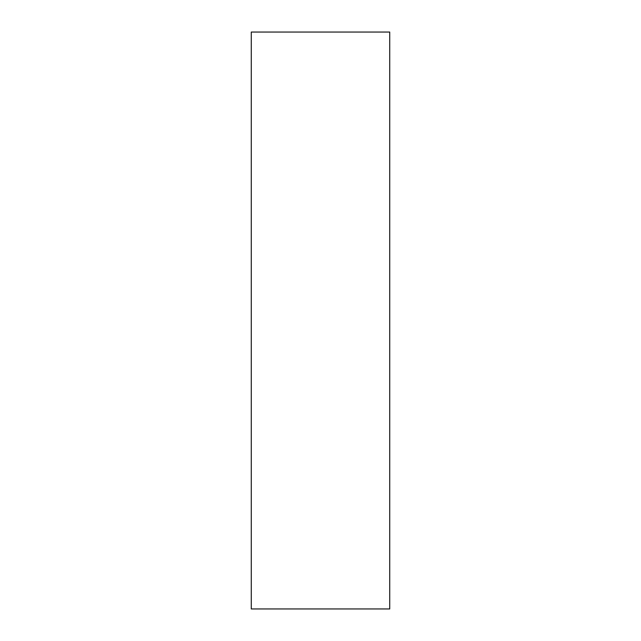 <?xml version="1.0" encoding="UTF-8"?>
<svg xmlns="http://www.w3.org/2000/svg" width="641" height="641" viewBox="0 0 641 641"><rect width="100%" height="100%" fill="white"/><g stroke="black" fill="none" stroke-linecap="round" stroke-linejoin="round"><path stroke-width="0.96" d="M251.272 32.05L251.272 608.95L389.728 608.95L389.728 32.05L251.272 32.05"/></g></svg>
